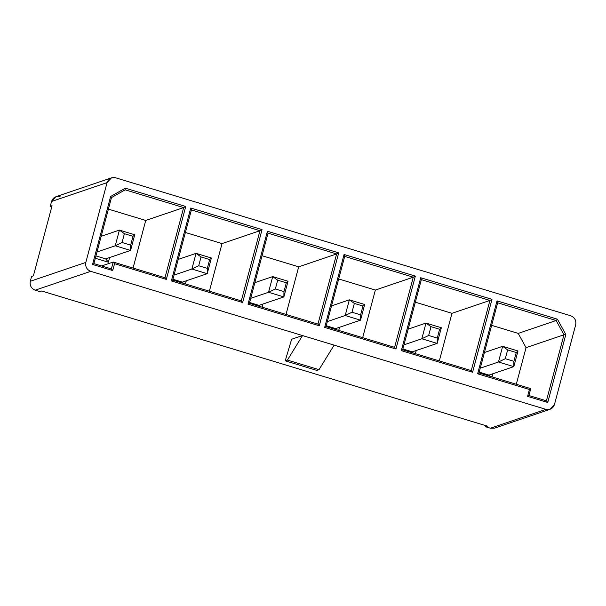 <?xml version="1.0" encoding="UTF-8"?>
<svg xmlns="http://www.w3.org/2000/svg" width="606" height="606" viewBox="0 0 606 606"><rect width="100%" height="100%" fill="white"/><g stroke="black" fill="none" stroke-linecap="round" stroke-linejoin="round"><path stroke-width="0.91" d="M513.812 366.645L488.951 375.091L513.812 366.645L498.48 362.002L502.654 346.314L517.986 350.965L513.812 366.645L517.986 350.965L516.251 352.525L507.646 349.912L505.298 358.714L513.903 361.327L516.251 352.525L513.903 361.327L513.812 366.645L513.903 361.327L505.298 358.714L498.48 362.002L480.247 368.19L498.48 362.002L513.812 366.645M484.414 352.51L502.654 346.314L484.414 352.51M516.251 352.525L517.986 350.965L502.654 346.314L507.646 349.912L516.251 352.525M507.646 349.912L502.654 346.314L498.48 362.002L505.298 358.714L507.646 349.912M437.161 343.405L412.3 351.851L437.161 343.405L421.837 338.762L426.003 323.074L441.335 327.725L437.161 343.405L441.335 327.725L439.6 329.278L430.995 326.672L428.654 335.474L437.259 338.087L439.6 329.278L437.259 338.087L437.161 343.405L437.259 338.087L428.654 335.474L421.837 338.762L403.997 344.814L421.837 338.762L437.161 343.405M408.164 329.134L426.003 323.074L408.164 329.134M439.6 329.278L441.335 327.725L426.003 323.074L430.995 326.672L439.6 329.278M430.995 326.672L426.003 323.074L421.837 338.762L428.654 335.474L430.995 326.672M360.517 320.165L335.648 328.603L360.517 320.165L345.185 315.514L349.359 299.834L364.683 304.485L360.517 320.165L364.683 304.485L362.949 306.038L354.343 303.432L352.003 312.234L360.608 314.847L362.949 306.038L360.608 314.847L360.517 320.165L360.608 314.847L352.003 312.234L345.185 315.514L327.346 321.574L345.185 315.514L360.517 320.165M331.52 305.894L349.359 299.834L331.52 305.894M362.949 306.038L364.683 304.485L349.359 299.834L354.343 303.432L362.949 306.038M354.343 303.432L349.359 299.834L345.185 315.514L352.003 312.234L354.343 303.432M283.866 296.925L259.004 305.363L283.866 296.925L268.534 292.274L272.708 276.594L288.039 281.237L283.866 296.925L288.039 281.237L286.305 282.797L277.692 280.192L275.351 288.994L283.956 291.6L286.305 282.797L283.956 291.6L283.866 296.925L283.956 291.6L275.351 288.994L268.534 292.274L250.695 298.334L268.534 292.274L283.866 296.925M254.868 282.646L272.708 276.594L254.868 282.646M286.305 282.797L288.039 281.237L272.708 276.594L277.692 280.192L286.305 282.797M277.692 280.192L272.708 276.594L268.534 292.274L275.351 288.994L277.692 280.192M207.214 273.685L182.353 282.123L207.214 273.685L191.882 269.034L196.056 253.353L211.388 257.997L207.214 273.685L211.388 257.997L209.653 259.557L201.048 256.944L198.7 265.754L207.313 268.36L209.653 259.557L207.313 268.36L207.214 273.685L207.313 268.36L198.7 265.754L191.882 269.034L174.043 275.094L191.882 269.034L207.214 273.685M178.217 259.406L196.056 253.353L178.217 259.406M209.653 259.557L211.388 257.997L196.056 253.353L201.048 256.944L209.653 259.557M201.048 256.944L196.056 253.353L191.882 269.034L198.7 265.754L201.048 256.944M130.563 250.437L105.702 258.883L130.563 250.437L115.238 245.794L119.412 230.106L134.737 234.757L130.563 250.437L134.737 234.757L133.002 236.317L124.397 233.704L122.056 242.506L130.661 245.119L133.002 236.317L130.661 245.119L130.563 250.437L130.661 245.119L122.056 242.506L115.238 245.794L96.998 251.982L115.238 245.794L130.563 250.437M101.172 236.302L119.412 230.106L101.172 236.302M133.002 236.317L134.737 234.757L119.412 230.106L124.397 233.704L133.002 236.317M124.397 233.704L119.412 230.106L115.238 245.794L122.056 242.506L124.397 233.704M487.489 426.169L41.716 291.001L39.898 291.615L35.193 290.191C31.254 288.524 29.626 285.555 30.3 281.275L31.58 276.457L30.3 281.275C29.626 285.555 31.254 288.524 35.193 290.191L90.726 271.337C86.787 269.67 85.158 266.693 85.832 262.421L30.3 281.275L85.832 262.421C85.158 266.693 86.787 269.67 90.726 271.337L302.523 335.557L287.411 360.085L285.229 360.82L316.832 370.402L319.014 369.668L287.411 360.085L319.014 369.668L334.118 345.14L302.523 335.557L291.63 339.254L285.229 360.82L287.411 360.085L302.523 335.557L334.118 345.14L319.014 369.668L316.832 370.402L285.229 360.82L291.63 339.254L302.523 335.557L90.726 271.337L35.193 290.191L39.898 291.615L41.716 291.001L487.489 426.169L485.679 426.783L485.967 425.707L485.679 426.783L490.383 428.215L494.526 428.154L550.059 409.3L545.915 409.361L490.383 428.215L485.679 426.783L487.489 426.169M111.474 177.846L115.617 177.785C111.443 176.997 108.595 178.611 107.065 182.626L51.533 201.48L107.065 182.626L111.474 177.846L55.941 196.7L51.533 201.48L50.253 206.298L51.775 206.76L50.253 206.298L52.063 205.684L33.398 275.844L52.063 205.684L50.253 206.298L51.533 201.48C53.063 197.465 55.911 195.852 60.085 196.639M516.304 384.257L526.046 347.662L518.213 333.398L491.648 325.339L518.213 333.398L526.046 347.662L516.304 384.257M492.875 373.758L492.034 376.902L492.875 373.758M133.062 268.049L145.728 220.448L108.398 209.131L145.728 220.448L133.062 268.049M108.383 262.201L95.331 258.247L108.383 262.201L109.625 257.55L108.383 262.201L105.702 258.883L108.383 262.201M439.32 360.918L451.985 313.317L415.337 302.197L451.985 313.317L439.32 360.918M416.224 350.518L415.383 353.662L416.224 350.518M362.676 337.671L375.341 290.069L338.686 278.957L375.341 290.069L362.676 337.671M339.572 327.278L338.739 330.414L339.572 327.278M286.024 314.431L298.69 266.829L262.034 255.717L298.69 266.829L286.024 314.431M262.921 304.038L262.087 307.174L262.921 304.038M209.373 291.191L222.038 243.589L185.383 232.477L222.038 243.589L209.373 291.191M186.277 280.79L185.436 283.934L186.277 280.79M546.407 400.816L563.974 334.785L526.046 347.662L563.974 334.785L556.141 320.513L518.213 333.398L556.141 320.513L497.647 302.78L478.982 372.94L530.75 388.635L528.924 395.521L546.407 400.816L547.748 402.475L565.83 334.497L563.974 334.785L546.407 400.816L528.924 395.521L530.75 388.635L478.982 372.94L497.647 302.78L556.141 320.513L563.974 334.785L565.83 334.497L557.429 319.188L556.141 320.513L557.429 319.188L497.034 300.871L497.647 302.78L497.034 300.871L477.634 373.788L478.982 372.94L477.634 373.788L529.402 389.484L530.75 388.635L529.402 389.484L527.576 396.362L528.924 395.521L527.576 396.362L547.748 402.475L546.407 400.816M421.337 279.639L402.664 349.798L471.248 370.599L489.921 300.432L451.985 313.317L489.921 300.432L421.337 279.639L420.723 277.73L401.323 350.647L402.664 349.798L421.337 279.639L489.921 300.432L471.248 370.599L402.664 349.798L401.323 350.647L472.589 372.258L471.248 370.599L472.589 372.258L491.989 299.341L489.921 300.432L491.989 299.341L420.723 277.73L421.337 279.639M113.216 262.034L101.649 265.958L113.216 262.034L164.983 277.73L183.656 207.57L145.728 220.448L183.656 207.57L125.162 189.837L111.474 197.579L93.907 263.61L111.383 268.912L113.216 262.034L111.383 268.912L112.724 270.571L114.557 263.693L113.216 262.034L114.557 263.693L166.332 279.396L164.983 277.73L113.216 262.034M344.685 256.399L326.02 326.558L394.597 347.352L413.269 277.192L375.341 290.069L413.269 277.192L344.685 256.399L344.072 254.49L324.672 327.407L326.02 326.558L344.685 256.399L413.269 277.192L394.597 347.352L326.02 326.558L324.672 327.407L395.938 349.018L394.597 347.352L395.938 349.018L415.345 276.101L413.269 277.192L415.345 276.101L344.072 254.49L344.685 256.399M268.034 233.159L249.369 303.318L317.953 324.112L336.618 253.952L298.69 266.829L336.618 253.952L268.034 233.159L267.42 231.25L248.021 304.167L249.369 303.318L268.034 233.159L336.618 253.952L317.953 324.112L249.369 303.318L248.021 304.167L319.294 325.77L317.953 324.112L319.294 325.77L338.693 252.861L336.618 253.952L338.693 252.861L267.42 231.25L268.034 233.159M191.39 209.918L172.718 280.078L241.302 300.871L259.966 230.712L222.038 243.589L259.966 230.712L191.39 209.918L190.769 208.01L171.369 280.919L172.718 280.078L191.39 209.918L259.966 230.712L241.302 300.871L172.718 280.078L171.369 280.919L242.642 302.53L241.302 300.871L242.642 302.53L262.042 229.621L259.966 230.712L262.042 229.621L190.769 208.01L191.39 209.918M488.951 375.091L489.883 376.25L488.951 375.091L479.195 372.129L488.951 375.091M105.702 258.883L95.953 255.921L105.702 258.883M412.3 351.851L413.239 353.003L412.3 351.851L402.884 348.995L412.3 351.851M335.648 328.603L336.588 329.762L335.648 328.603L326.233 325.748L335.648 328.603M259.004 305.363L259.936 306.522L259.004 305.363L249.581 302.508L259.004 305.363M182.353 282.123L183.285 283.282L182.353 282.123L172.937 279.268L182.353 282.123M185.731 206.479L183.656 207.57L164.983 277.73L166.332 279.396L185.731 206.479L125.328 188.163L125.162 189.837L183.656 207.57L185.731 206.479L166.332 279.396L114.557 263.693L112.724 270.571L111.383 268.912L93.907 263.61L111.474 197.579L125.162 189.837L125.328 188.163L110.64 196.48L111.474 197.579L110.64 196.48L92.559 264.458L93.907 263.61L92.559 264.458L112.724 270.571L92.559 264.458L110.64 196.48L125.328 188.163L185.731 206.479M497.852 425.677L545.915 409.361L334.118 345.14L545.915 409.361C550.089 410.148 552.937 408.535 554.467 404.52L550.059 409.3M570.807 315.809L115.617 177.785L570.807 315.809C574.746 317.476 576.374 320.445 575.7 324.725C576.374 320.445 574.746 317.476 570.807 315.809M107.065 182.626L85.832 262.421L107.065 182.626M554.467 404.52L575.7 324.725L554.467 404.52M190.769 208.01L262.042 229.621L242.642 302.53L171.369 280.919L190.769 208.01M267.42 231.25L338.693 252.861L319.294 325.77L248.021 304.167L267.42 231.25M344.072 254.49L415.345 276.101L395.938 349.018L324.672 327.407L344.072 254.49M420.723 277.73L491.989 299.341L472.589 372.258L401.323 350.647L420.723 277.73M547.748 402.475L527.576 396.362L529.402 389.484L477.634 373.788L497.034 300.871L557.429 319.188L565.83 334.497L547.748 402.475M33.398 275.844L31.58 276.457L33.398 275.844"/></g></svg>
